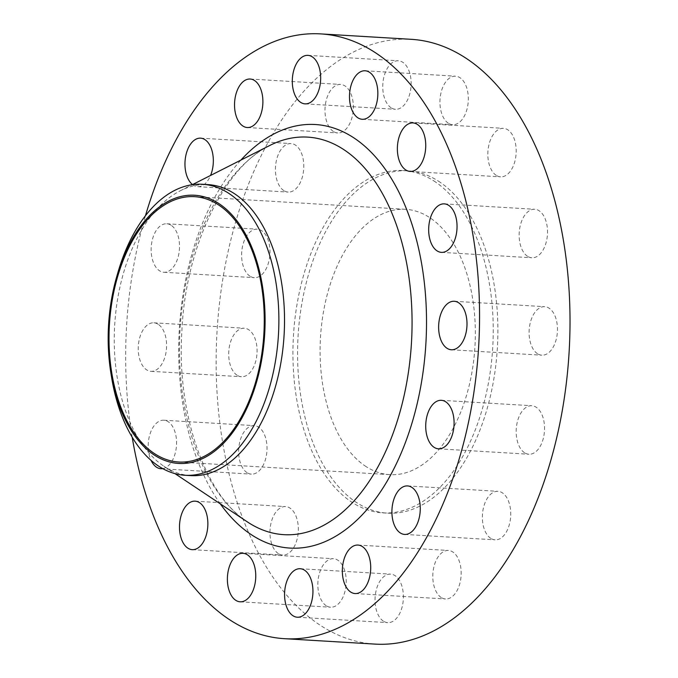 <?xml version="1.0" encoding="UTF-8"?>
<svg xmlns="http://www.w3.org/2000/svg" width="678" height="678" viewBox="0 0 678 678"><rect width="100%" height="100%" fill="white"/><g stroke="black" fill="none" stroke-linecap="round" stroke-linejoin="round"><path stroke-width="0.51" stroke-dasharray="3.39 2.54" d="M441.225 597.513A24.289 14.145 93.4 0 1 433.276 570.079A24.289 14.145 93.4 0 1 448.438 550.477A24.289 14.145 93.4 0 1 452.751 551.943A24.289 14.145 93.4 0 1 460.701 579.376A24.289 14.145 93.4 0 1 445.539 598.971A24.289 14.145 93.4 0 1 441.225 597.513M490.787 538.374A24.289 14.145 93.4 0 1 482.846 510.941A24.289 14.145 93.4 0 1 498.008 491.338A24.289 14.145 93.4 0 1 502.322 492.804A24.289 14.145 93.4 0 1 510.263 520.238A24.289 14.145 93.4 0 1 495.101 539.841A24.289 14.145 93.4 0 1 490.787 538.374M524.602 452.768A24.289 14.145 93.4 0 1 516.653 425.335A24.289 14.145 93.4 0 1 531.823 405.732A24.289 14.145 93.4 0 1 536.137 407.198A24.289 14.145 93.4 0 1 544.078 434.632A24.289 14.145 93.4 0 1 528.916 454.235A24.289 14.145 93.4 0 1 524.602 452.768M537.51 353.721A24.289 14.145 93.4 0 1 529.569 326.288A24.289 14.145 93.4 0 1 544.731 306.685A24.289 14.145 93.4 0 1 549.044 308.151A24.289 14.145 93.4 0 1 556.994 335.585A24.289 14.145 93.4 0 1 541.824 355.187A24.289 14.145 93.4 0 1 537.51 353.721M527.56 256.318A24.289 14.145 93.4 0 1 519.611 228.884A24.289 14.145 93.4 0 1 534.781 209.282A24.289 14.145 93.4 0 1 539.095 210.748A24.289 14.145 93.4 0 1 547.036 238.181A24.289 14.145 93.4 0 1 531.874 257.776A24.289 14.145 93.4 0 1 527.56 256.318M496.254 175.382A24.289 14.145 93.4 0 1 488.313 147.948A24.289 14.145 93.4 0 1 503.474 128.345A24.289 14.145 93.4 0 1 507.788 129.803A24.289 14.145 93.4 0 1 515.729 157.245A24.289 14.145 93.4 0 1 500.567 176.839A24.289 14.145 93.4 0 1 496.254 175.382M448.361 123.235A24.289 14.145 93.4 0 1 440.42 95.801A24.289 14.145 93.4 0 1 455.582 76.199A24.289 14.145 93.4 0 1 459.896 77.665A24.289 14.145 93.4 0 1 467.845 105.098A24.289 14.145 93.4 0 1 452.675 124.693A24.289 14.145 93.4 0 1 448.361 123.235M391.181 107.819A24.289 14.145 93.4 0 1 383.231 80.385A24.289 14.145 93.4 0 1 398.401 60.783A24.289 14.145 93.4 0 1 402.715 62.249A24.289 14.145 93.4 0 1 410.656 89.682A24.289 14.145 93.4 0 1 395.494 109.277A24.289 14.145 93.4 0 1 391.181 107.819M333.406 131.481A24.289 14.145 93.4 0 1 325.465 104.048A24.289 14.145 93.4 0 1 340.627 84.445A24.289 14.145 93.4 0 1 344.941 85.911A24.289 14.145 93.4 0 1 352.882 113.345A24.289 14.145 93.4 0 1 337.72 132.939A24.289 14.145 93.4 0 1 333.406 131.481M283.845 190.611A24.289 14.145 93.4 0 1 275.895 163.178A24.289 14.145 93.4 0 1 291.057 143.583A24.289 14.145 93.4 0 1 295.371 145.041A24.289 14.145 93.4 0 1 303.32 172.475A24.289 14.145 93.4 0 1 288.158 192.077A24.289 14.145 93.4 0 1 283.845 190.611M192.527 184.586A24.289 14.145 -86.6 0 0 193.383 185.196A24.289 14.145 -86.6 0 0 197.696 186.662A24.289 14.145 -86.6 0 0 210.57 175.449M250.029 276.226A24.289 14.145 93.4 0 1 242.088 248.784A24.289 14.145 93.4 0 1 257.25 229.189A24.289 14.145 93.4 0 1 261.564 230.647A24.289 14.145 93.4 0 1 269.505 258.081A24.289 14.145 93.4 0 1 254.343 277.683A24.289 14.145 93.4 0 1 250.029 276.226M171.102 225.232A24.289 14.145 -86.6 0 0 166.788 223.765A24.289 14.145 -86.6 0 0 151.618 243.368A24.289 14.145 -86.6 0 0 159.567 270.802A24.289 14.145 -86.6 0 0 163.881 272.268A24.289 14.145 -86.6 0 0 179.043 252.665A24.289 14.145 -86.6 0 0 171.102 225.232M237.122 375.265A24.289 14.145 93.4 0 1 229.172 347.831A24.289 14.145 93.4 0 1 244.334 328.237A24.289 14.145 93.4 0 1 248.648 329.694A24.289 14.145 93.4 0 1 256.598 357.128A24.289 14.145 93.4 0 1 241.436 376.731A24.289 14.145 93.4 0 1 237.122 375.265M158.186 324.279A24.289 14.145 -86.6 0 0 153.872 322.813A24.289 14.145 -86.6 0 0 138.71 342.415A24.289 14.145 -86.6 0 0 146.651 369.849A24.289 14.145 -86.6 0 0 150.965 371.315A24.289 14.145 -86.6 0 0 166.135 351.713A24.289 14.145 -86.6 0 0 158.186 324.279M247.072 472.676A24.289 14.145 93.4 0 1 239.131 445.243A24.289 14.145 93.4 0 1 254.292 425.64A24.289 14.145 93.4 0 1 258.606 427.106A24.289 14.145 93.4 0 1 266.547 454.54A24.289 14.145 93.4 0 1 251.385 474.134A24.289 14.145 93.4 0 1 247.072 472.676M162.745 468.625A24.289 14.145 -86.6 0 0 176.288 447.582A24.289 14.145 -86.6 0 0 168.144 421.682A24.289 14.145 -86.6 0 0 163.83 420.224A24.289 14.145 -86.6 0 0 150.016 434.013A24.289 14.145 -86.6 0 0 151.05 460.362M278.378 553.612A24.289 14.145 93.4 0 1 270.429 526.179A24.289 14.145 93.4 0 1 285.599 506.576A24.289 14.145 93.4 0 1 289.913 508.042A24.289 14.145 93.4 0 1 297.854 535.476A24.289 14.145 93.4 0 1 282.692 555.07A24.289 14.145 93.4 0 1 278.378 553.612M383.451 621.175A24.289 14.145 93.4 0 1 375.502 593.733A24.289 14.145 93.4 0 1 390.672 574.139A24.289 14.145 93.4 0 1 394.986 575.597A24.289 14.145 93.4 0 1 402.927 603.039A24.289 14.145 93.4 0 1 387.765 622.633A24.289 14.145 93.4 0 1 383.451 621.175M326.271 605.759A24.289 14.145 93.4 0 1 318.321 578.317A24.289 14.145 93.4 0 1 333.483 558.723A24.289 14.145 93.4 0 1 337.797 560.181A24.289 14.145 93.4 0 1 345.746 587.623A24.289 14.145 93.4 0 1 330.584 607.217A24.289 14.145 93.4 0 1 326.271 605.759M190.688 475.6A145.753 84.843 93.4 0 1 164.805 466.828A145.753 84.843 93.4 0 1 163.898 466.227A145.753 84.843 93.4 0 1 114.701 325.033A145.753 84.843 93.4 0 1 180.399 190.721A145.753 84.843 93.4 0 1 208.112 184.619M374.968 644.1A302.93 176.348 93.4 0 1 321.177 625.862A302.93 176.348 93.4 0 1 222.096 283.735A302.93 176.348 93.4 0 1 411.19 39.316M433.784 180.865A171.475 99.819 93.4 0 1 489.863 374.527A171.475 99.819 93.4 0 1 382.833 512.873A171.475 99.819 93.4 0 1 352.382 502.551A171.475 99.819 93.4 0 1 296.294 308.888A171.475 99.819 93.4 0 1 403.334 170.542A171.475 99.819 93.4 0 1 433.784 180.865M438.42 181.145A171.475 99.819 93.4 0 1 494.508 374.807A171.475 99.819 93.4 0 1 387.469 513.153A171.475 99.819 93.4 0 1 357.018 502.83A171.475 99.819 93.4 0 1 300.93 309.168A171.475 99.819 93.4 0 1 407.97 170.822A171.475 99.819 93.4 0 1 438.42 181.145M366.179 466.65A132.905 77.368 93.4 0 1 322.703 316.55A132.905 77.368 93.4 0 1 405.664 209.324A132.905 77.368 93.4 0 1 429.267 217.324A132.905 77.368 93.4 0 1 472.736 367.425A132.905 77.368 93.4 0 1 389.774 474.651A132.905 77.368 93.4 0 1 366.179 466.65M132.185 437.208A302.93 176.348 93.4 0 1 145.448 215.748M111.599 377.392A145.753 84.843 93.4 0 1 117.87 272.683M269.819 145.456A199.12 115.913 -86.6 0 0 180.068 328.949A199.12 115.913 -86.6 0 0 247.275 521.84C206.459 496.584 176.441 415.233 181.865 331.644C185.238 246.173 225.308 166.034 269.819 145.456M220.308 503.856A212.155 123.498 93.4 0 1 240.893 160.101M357.976 545.061L448.438 550.477M407.546 485.923L498.008 491.338M441.353 400.317L531.823 405.732M454.268 301.269L544.731 306.685M444.31 203.866L534.781 209.282M413.012 122.93L503.474 128.345M365.12 70.783L455.582 76.199M307.939 55.367L398.401 60.783M250.165 79.029L340.627 84.445M200.595 138.159L291.057 143.583M166.788 223.765L257.25 229.189M153.872 322.813L244.334 328.237M163.83 420.224L254.292 425.64M195.128 501.161L285.599 506.576M300.21 568.723L390.672 574.139M243.021 553.307L333.483 558.723M382.833 512.873L387.469 513.153M194.586 196.679L405.664 209.324M178.695 462.006L389.774 474.651M403.334 170.542L407.97 170.822M163.898 466.227L174.949 473.608M180.399 190.721L192.255 184.721M240.114 601.801L330.584 607.217M297.303 617.217L387.765 622.633M192.23 549.655L282.692 555.07M160.923 468.718L251.385 474.134M150.965 371.315L241.436 376.731M163.881 272.268L254.343 277.683M197.696 186.662L288.158 192.077M247.258 127.523L337.72 132.939M305.032 103.861L395.494 109.277M362.213 119.277L452.675 124.693M410.105 171.424L500.567 176.839M441.412 252.36L531.874 257.776M451.362 349.763L541.824 355.187M438.454 448.811L528.916 454.235M404.639 534.417L495.101 539.841M355.077 593.555L445.539 598.971"/><path stroke-width="1.02" d="M362.289 546.519A24.289 14.145 -86.6 0 0 357.976 545.061A24.289 14.145 -86.6 0 0 342.814 564.655A24.289 14.145 -86.6 0 0 350.763 592.089A24.289 14.145 -86.6 0 0 355.077 593.555A24.289 14.145 -86.6 0 0 370.239 573.952A24.289 14.145 -86.6 0 0 362.289 546.519M411.86 487.389A24.289 14.145 -86.6 0 0 407.546 485.923A24.289 14.145 -86.6 0 0 392.384 505.525A24.289 14.145 -86.6 0 0 400.325 532.959A24.289 14.145 -86.6 0 0 404.639 534.417A24.289 14.145 -86.6 0 0 419.801 514.822A24.289 14.145 -86.6 0 0 411.86 487.389M445.666 401.774A24.289 14.145 -86.6 0 0 441.353 400.317A24.289 14.145 -86.6 0 0 426.191 419.919A24.289 14.145 -86.6 0 0 434.14 447.353A24.289 14.145 -86.6 0 0 438.454 448.811A24.289 14.145 -86.6 0 0 453.616 429.216A24.289 14.145 -86.6 0 0 445.666 401.774M458.582 302.735A24.289 14.145 -86.6 0 0 454.268 301.269A24.289 14.145 -86.6 0 0 439.107 320.872A24.289 14.145 -86.6 0 0 447.048 348.306A24.289 14.145 -86.6 0 0 451.362 349.763A24.289 14.145 -86.6 0 0 466.523 330.169A24.289 14.145 -86.6 0 0 458.582 302.735M448.624 205.324A24.289 14.145 -86.6 0 0 444.31 203.866A24.289 14.145 -86.6 0 0 429.149 223.46A24.289 14.145 -86.6 0 0 437.098 250.894A24.289 14.145 -86.6 0 0 441.412 252.36A24.289 14.145 -86.6 0 0 456.574 232.757A24.289 14.145 -86.6 0 0 448.624 205.324M417.326 124.388A24.289 14.145 -86.6 0 0 413.012 122.93A24.289 14.145 -86.6 0 0 397.842 142.524A24.289 14.145 -86.6 0 0 405.791 169.958A24.289 14.145 -86.6 0 0 410.105 171.424A24.289 14.145 -86.6 0 0 425.267 151.821A24.289 14.145 -86.6 0 0 417.326 124.388M369.434 72.241A24.289 14.145 -86.6 0 0 365.12 70.783A24.289 14.145 -86.6 0 0 349.958 90.377A24.289 14.145 -86.6 0 0 357.899 117.819A24.289 14.145 -86.6 0 0 362.213 119.277A24.289 14.145 -86.6 0 0 377.375 99.683A24.289 14.145 -86.6 0 0 369.434 72.241M312.244 56.825A24.289 14.145 -86.6 0 0 307.939 55.367A24.289 14.145 -86.6 0 0 292.769 74.961A24.289 14.145 -86.6 0 0 300.718 102.403A24.289 14.145 -86.6 0 0 305.032 103.861A24.289 14.145 -86.6 0 0 320.194 84.267A24.289 14.145 -86.6 0 0 312.244 56.825M254.479 80.487A24.289 14.145 -86.6 0 0 250.165 79.029A24.289 14.145 -86.6 0 0 235.003 98.624A24.289 14.145 -86.6 0 0 242.944 126.057A24.289 14.145 -86.6 0 0 247.258 127.523A24.289 14.145 -86.6 0 0 262.42 107.921A24.289 14.145 -86.6 0 0 254.479 80.487M210.57 175.449A24.289 14.145 -86.6 0 0 204.909 139.626A24.289 14.145 -86.6 0 0 200.595 138.159A24.289 14.145 -86.6 0 0 185.56 156.965A24.289 14.145 -86.6 0 0 192.527 184.586M151.05 460.362A24.289 14.145 -86.6 0 0 156.61 467.252A24.289 14.145 -86.6 0 0 160.923 468.718A24.289 14.145 -86.6 0 0 162.745 468.625M199.442 502.618A24.289 14.145 -86.6 0 0 195.128 501.161A24.289 14.145 -86.6 0 0 179.967 520.755A24.289 14.145 -86.6 0 0 187.916 548.197A24.289 14.145 -86.6 0 0 192.23 549.655A24.289 14.145 -86.6 0 0 207.392 530.052A24.289 14.145 -86.6 0 0 199.442 502.618M304.515 570.181A24.289 14.145 -86.6 0 0 300.21 568.723A24.289 14.145 -86.6 0 0 285.04 588.318A24.289 14.145 -86.6 0 0 292.989 615.751A24.289 14.145 -86.6 0 0 297.303 617.217A24.289 14.145 -86.6 0 0 312.465 597.615A24.289 14.145 -86.6 0 0 304.515 570.181M247.334 554.765A24.289 14.145 -86.6 0 0 243.021 553.307A24.289 14.145 -86.6 0 0 227.859 572.902A24.289 14.145 -86.6 0 0 235.8 600.335A24.289 14.145 -86.6 0 0 240.114 601.801A24.289 14.145 -86.6 0 0 255.284 582.199A24.289 14.145 -86.6 0 0 247.334 554.765M218.519 203.341A134.329 78.199 93.4 0 1 258.343 375.451A134.329 78.199 93.4 0 1 154.754 455.345A134.329 78.199 93.4 0 1 110.921 373.231A134.329 78.199 93.4 0 1 116.701 276.734A134.329 78.199 93.4 0 1 218.519 203.341M116.701 276.734L117.87 272.683A145.753 84.843 93.4 0 1 202.468 184.28A145.753 84.843 93.4 0 1 228.35 193.061A145.753 84.843 93.4 0 1 276.022 357.662A145.753 84.843 93.4 0 1 185.035 475.261A145.753 84.843 93.4 0 1 159.161 466.489A145.753 84.843 93.4 0 1 111.599 377.392L110.921 373.231M202.468 184.28L208.112 184.619A145.753 84.843 93.4 0 1 233.995 193.391A145.753 84.843 93.4 0 1 281.667 358.001A145.753 84.843 93.4 0 1 190.688 475.6L185.035 475.261M145.448 215.748A302.93 176.348 93.4 0 1 320.728 33.9A302.93 176.348 93.4 0 1 374.519 52.138A302.93 176.348 93.4 0 1 473.608 394.265A302.93 176.348 93.4 0 1 284.506 638.684A302.93 176.348 93.4 0 1 230.715 620.446A302.93 176.348 93.4 0 1 132.185 437.208M320.728 33.9L411.19 39.316A302.93 176.348 93.4 0 1 464.981 57.554A302.93 176.348 93.4 0 1 564.071 399.681A302.93 176.348 93.4 0 1 374.968 644.1L284.506 638.684M155.093 454.006A132.905 77.368 93.4 0 1 111.624 303.914A132.905 77.368 93.4 0 1 194.586 196.679A132.905 77.368 93.4 0 1 218.18 204.68A132.905 77.368 93.4 0 1 261.657 354.78A132.905 77.368 93.4 0 1 178.695 462.006A132.905 77.368 93.4 0 1 155.093 454.006M174.949 473.608L247.275 521.84A199.12 115.913 -86.6 0 0 248.512 522.653A199.12 115.913 -86.6 0 0 402.054 404.215A199.12 115.913 -86.6 0 0 343.034 149.109A199.12 115.913 -86.6 0 0 269.819 145.456L192.255 184.721M240.893 160.101A212.155 123.498 93.4 0 1 352.975 137.295A212.155 123.498 93.4 0 1 415.851 409.105A212.155 123.498 93.4 0 1 252.267 535.289A212.155 123.498 93.4 0 1 220.308 503.856"/></g></svg>
